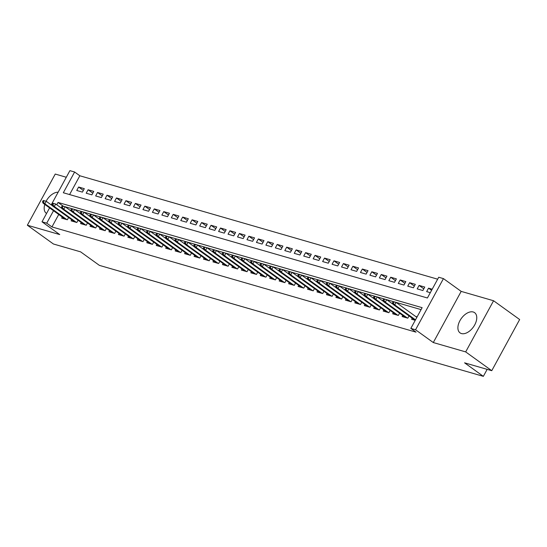 <?xml version="1.0" encoding="UTF-8"?>
<svg xmlns="http://www.w3.org/2000/svg" width="547" height="547" viewBox="0 0 547 547"><rect width="100%" height="100%" fill="white"/><g stroke="black" fill="none" stroke-linecap="round" stroke-linejoin="round"><path stroke-width="0.82" d="M473.21 311.988A12.458 7.391 -54.2 0 0 460.608 319.53A12.458 7.391 -54.2 0 0 460.054 332.884A12.458 7.391 -54.2 0 0 461.449 333.561A12.458 7.391 -54.2 0 0 474.058 326.019A12.458 7.391 -54.2 0 0 474.611 312.665A12.458 7.391 -54.2 0 0 473.21 311.988M58.146 192.202A12.458 7.391 -54.2 0 0 46.112 201.241M44.779 204.434A12.458 7.391 -54.2 0 0 46.31 213.296A12.458 7.391 -54.2 0 0 46.557 213.46M51.233 204.886L69.9 170.65L74.624 172.011L63.322 192.756L427.412 297.985L438.721 277.247L443.446 278.614L415.556 329.773L410.831 328.405L422.134 307.667L58.044 202.431L56.758 204.783M461.183 291.387L433.292 342.545L465.682 351.906L491.76 370.688L519.65 319.53L493.572 300.747L461.183 291.387L443.446 278.614M66.296 177.255L55.24 174.055L27.35 225.214L59.739 234.574L42.01 221.802L49.586 207.901M437.662 279.189L79.841 175.772L74.624 172.011M465.682 351.906L493.572 300.747M491.76 370.688L464.567 362.832L483.35 376.35L99.397 265.377L80.614 251.852L53.428 243.996L27.35 225.214M412.178 318.169L411.583 319.27L415.235 320.323M402.722 315.434L402.12 316.535L407.795 318.176L409.033 315.906M393.266 312.699L392.664 313.8L398.339 315.441L399.577 313.171M383.809 309.971L383.208 311.065L388.883 312.706L390.12 310.436M374.353 307.236L373.751 308.337L379.427 309.971L380.664 307.701M364.897 304.501L364.295 305.602L369.97 307.243L371.208 304.973M355.441 301.766L354.839 302.867L360.514 304.508L361.752 302.238M345.977 299.038L345.383 300.132L351.058 301.773L352.295 299.503M336.521 296.303L335.926 297.397L341.601 299.038L342.839 296.768M327.065 293.568L326.47 294.669L332.138 296.31L333.376 294.04M317.609 290.833L317.007 291.934L322.682 293.575L323.92 291.305M308.152 288.098L307.551 289.199L313.226 290.84L314.463 288.57M298.696 285.37L298.094 286.464L303.77 288.105L305.007 285.835M289.24 282.635L288.638 283.736L294.313 285.377L295.551 283.107M279.784 279.9L279.182 281.001L284.857 282.642L286.095 280.372M270.327 277.165L269.726 278.266L275.401 279.907L276.638 277.637M260.864 274.437L260.269 275.531L265.945 277.172L267.182 274.902M251.408 271.702L250.813 272.803L256.488 274.437L257.726 272.167M241.952 268.967L241.357 270.068L247.025 271.709L248.27 269.439M232.496 266.232L231.901 267.333L237.569 268.974L238.807 266.704M223.039 263.504L222.438 264.598L228.113 266.239L229.35 263.969M213.583 260.769L212.981 261.869L218.656 263.504L219.894 261.234M204.127 258.034L203.525 259.134L209.2 260.775L210.438 258.505M194.67 255.299L194.069 256.399L199.744 258.04L200.981 255.77M185.214 252.57L184.612 253.664L190.288 255.305L191.525 253.035M175.758 249.835L175.156 250.936L180.831 252.57L182.069 250.3M166.295 247.1L165.7 248.201L171.375 249.842L172.613 247.572M156.839 244.365L156.244 245.466L161.919 247.107L163.156 244.837M147.382 241.637L146.787 242.731L152.456 244.372L153.693 242.102M137.926 238.902L137.324 239.996L142.999 241.637L144.237 239.367M128.47 236.167L127.868 237.268L133.543 238.909L134.781 236.639M119.014 233.432L118.412 234.533L124.087 236.174L125.325 233.904M109.557 230.697L108.956 231.798L114.631 233.439L115.868 231.169M100.101 227.969L99.499 229.063L105.174 230.704L106.412 228.434M90.645 225.234L90.043 226.335L95.718 227.976L96.956 225.706M81.182 222.499L80.587 223.6L86.262 225.241L87.499 222.971M71.725 219.764L71.131 220.865L76.806 222.506L78.043 220.236M83.349 190.424L78.631 187.026L84.306 188.667L82.419 192.12L76.751 190.479L78.631 187.026M92.805 193.153L88.088 189.761L93.763 191.395L91.882 194.855L86.207 193.214L88.088 189.761M102.262 195.888L97.544 192.489L103.219 194.13L101.339 197.59L95.663 195.949L97.544 192.489M111.718 198.623L107 195.224L112.675 196.865L110.795 200.318L105.12 198.684L107 195.224M121.174 201.358L116.463 197.959L122.131 199.6L120.251 203.053L114.576 201.412L116.463 197.959M130.63 204.086L125.919 200.694L131.595 202.328L129.707 205.788L124.032 204.147L125.919 200.694M140.094 206.821L135.376 203.422L141.051 205.063L139.164 208.523L133.489 206.882L135.376 203.422M149.55 209.556L144.832 206.157L150.507 207.798L148.62 211.251L142.945 209.617L144.832 206.157M159.006 212.291L154.288 208.892L159.963 210.533L158.076 213.986L152.401 212.345L154.288 208.892M168.462 215.019L163.744 211.627L169.42 213.262L167.532 216.721L161.864 215.08L163.744 211.627M177.919 217.754L173.201 214.356L178.876 215.997L176.989 219.456L171.32 217.815L173.201 214.356M187.375 220.489L182.657 217.091L188.332 218.732L186.452 222.185L180.777 220.55L182.657 217.091M196.831 223.224L192.113 219.826L197.788 221.467L195.908 224.92L190.233 223.279L192.113 219.826M206.287 225.952L201.576 222.561L207.245 224.202L205.364 227.655L199.689 226.014L201.576 222.561M215.744 228.687L211.033 225.289L216.708 226.93L214.821 230.39L209.145 228.749L211.033 225.289M225.207 231.422L220.489 228.024L226.164 229.665L224.277 233.125L218.602 231.484L220.489 228.024M234.663 234.157L229.945 230.759L235.62 232.4L233.733 235.853L228.058 234.212L229.945 230.759M244.119 236.892L239.401 233.494L245.077 235.135L243.189 238.588L237.514 236.947L239.401 233.494M253.576 239.62L248.858 236.222L254.533 237.863L252.646 241.323L246.97 239.682L248.858 236.222M263.032 242.355L258.314 238.957L263.989 240.598L262.102 244.058L256.434 242.417L258.314 238.957M272.488 245.09L267.77 241.692L273.445 243.333L271.565 246.786L265.89 245.152L267.77 241.692M281.944 247.825L277.226 244.427L282.902 246.068L281.021 249.521L275.346 247.88L277.226 244.427M291.401 250.553L286.683 247.162L292.358 248.796L290.478 252.256L284.802 250.615L286.683 247.162M300.857 253.288L296.146 249.89L301.814 251.531L299.934 254.991L294.259 253.35L296.146 249.89M310.313 256.023L305.602 252.625L311.277 254.266L309.39 257.719L303.715 256.085L305.602 252.625M319.776 258.758L315.058 255.36L320.733 257.001L318.846 260.454L313.171 258.813L315.058 255.36M329.232 261.487L324.515 258.095L330.19 259.729L328.303 263.189L322.627 261.548L324.515 258.095M338.689 264.222L333.971 260.823L339.646 262.464L337.759 265.924L332.084 264.283L333.971 260.823M348.145 266.957L343.427 263.558L349.102 265.199L347.215 268.652L341.54 267.018L343.427 263.558M357.601 269.692L352.883 266.293L358.558 267.934L356.671 271.387L351.003 269.746L352.883 266.293M367.058 272.42L362.34 269.028L368.015 270.662L366.134 274.122L360.459 272.481L362.34 269.028M376.514 275.155L371.796 271.756L377.471 273.397L375.591 276.857L369.916 275.216L371.796 271.756M385.97 277.89L381.259 274.491L386.927 276.132L385.047 279.592L379.372 277.951L381.259 274.491M395.426 280.625L390.715 277.226L396.384 278.867L394.503 282.32L388.828 280.679L390.715 277.226M404.889 283.353L400.172 279.961L405.847 281.602L403.959 285.055L398.284 283.414L400.172 279.961M414.346 286.088L409.628 282.69L415.303 284.331L413.416 287.79L407.741 286.149L409.628 282.69M423.802 288.823L419.084 285.425L424.759 287.066L422.872 290.525L417.197 288.884L419.084 285.425M79.841 175.772L69.592 194.568M432.198 289.213L428.54 288.16L426.653 291.613L430.311 292.672M58.734 214.486L51.951 226.923L416.041 332.159L410.831 328.405M421.074 309.609L63.247 206.205M61.982 208.53L55.678 204.01L54.324 206.499L76.382 222.383M62.269 217.036L61.674 218.13L67.349 219.771L68.587 217.501M417.122 316.87L415.59 316.426M483.35 376.35L487.158 369.362M433.292 342.545L415.556 329.773M51.951 226.923L46.734 223.169L42.01 221.802M53.517 210.732L46.734 223.169M63.261 206.185L58.044 202.431M431.576 290.348L428.54 288.16M43.24 200.469L42.488 201.85L43.432 202.123L44.184 200.742L43.24 200.469L46.221 201.275L44.868 203.764L66.925 219.648M44.184 200.742L46.221 201.275L52.533 205.822M43.432 202.123L44.868 203.764L43.165 203.272L65.223 219.156M42.488 201.85L43.165 203.272M52.697 203.204L55.678 204.01L52.697 203.204L51.944 204.585L52.888 204.858L53.64 203.477M52.888 204.858L54.324 206.499L52.621 206.007L74.679 221.891M51.944 204.585L52.621 206.007M62.153 205.939L61.401 207.32L62.344 207.593L63.103 206.212L62.153 205.939L65.134 206.739L63.78 209.227L85.838 225.118M63.103 206.212L65.134 206.739L71.445 211.286M62.344 207.593L63.78 209.227L62.078 208.735L84.135 224.626M61.401 207.32L62.078 208.735M71.609 208.667L70.857 210.048L71.801 210.322L72.56 208.94L71.609 208.667L74.59 209.474L73.236 211.962L95.294 227.853M72.56 208.94L74.59 209.474L80.901 214.021M71.801 210.322L73.236 211.962L71.534 211.47L93.592 227.361M70.857 210.048L71.534 211.47M81.065 211.402L80.313 212.783L81.264 213.056L82.016 211.675L81.065 211.402L84.053 212.209L82.693 214.697L104.75 230.581M82.016 211.675L84.053 212.209L90.358 216.756M81.264 213.056L82.693 214.697L80.99 214.205L103.048 230.089M80.313 212.783L80.99 214.205M90.528 214.137L89.77 215.518L90.72 215.792L91.472 214.41L90.528 214.137L93.51 214.944L92.149 217.432L114.207 233.316M91.472 214.41L93.51 214.944L99.814 219.484M90.72 215.792L92.149 217.432L90.446 216.94L112.504 232.824M89.77 215.518L90.446 216.94M99.985 216.872L99.226 218.253L100.176 218.526L100.928 217.145L99.985 216.872L102.966 217.679L101.605 220.161L123.663 236.051M100.928 217.145L102.966 217.679L109.277 222.219M100.176 218.526L101.605 220.161L99.903 219.675L121.96 235.559M99.226 218.253L99.903 219.675M109.441 219.6L108.689 220.988L109.632 221.262L110.385 219.873L109.441 219.6L112.422 220.407L111.062 222.896L133.119 238.786M110.385 219.873L112.422 220.407L118.733 224.954M109.632 221.262L111.062 222.896L109.359 222.403L131.417 238.294M108.689 220.988L109.359 222.403M118.897 222.335L118.145 223.716L119.089 223.99L119.841 222.608L118.897 222.335L121.878 223.142L120.525 225.631L142.576 241.514M119.841 222.608L121.878 223.142L128.189 227.689M119.089 223.99L120.525 225.631L118.822 225.138L140.88 241.022M118.145 223.716L118.822 225.138M128.354 225.07L127.601 226.451L128.545 226.725L129.297 225.343L128.354 225.07L131.335 225.877L129.981 228.366L152.039 244.249M129.297 225.343L131.335 225.877L137.646 230.417M128.545 226.725L129.981 228.366L128.278 227.873L150.336 243.757M127.601 226.451L128.278 227.873M137.81 227.805L137.058 229.186L138.001 229.46L138.753 228.078L137.81 227.805L140.791 228.612L139.437 231.101L161.495 246.984M138.753 228.078L140.791 228.612L147.102 233.152M138.001 229.46L139.437 231.101L137.735 230.608L159.792 246.492M137.058 229.186L137.735 230.608M147.266 230.533L146.514 231.921L147.458 232.195L148.216 230.807L147.266 230.533L150.247 231.34L148.893 233.829L170.951 249.719M148.216 230.807L150.247 231.34L156.558 235.887M147.458 232.195L148.893 233.829L147.191 233.337L169.249 249.227M146.514 231.921L147.191 233.337M156.722 233.268L155.97 234.649L156.914 234.923L157.673 233.542L156.722 233.268L159.703 234.075L158.35 236.564L180.407 252.447M157.673 233.542L159.703 234.075L166.014 238.622M156.914 234.923L158.35 236.564L156.647 236.072L178.705 251.962M155.97 234.649L156.647 236.072M166.179 236.003L165.426 237.384L166.377 237.658L167.129 236.277L166.179 236.003L169.16 236.81L167.806 239.299L189.864 255.182M167.129 236.277L169.16 236.81L175.471 241.35M166.377 237.658L167.806 239.299L166.103 238.807L188.161 254.69M165.426 237.384L166.103 238.807M175.642 238.738L174.883 240.119L175.833 240.393L176.585 239.012L175.642 238.738L178.623 239.545L177.262 242.034L199.32 257.917M176.585 239.012L178.623 239.545L184.927 244.085M175.833 240.393L177.262 242.034L175.56 241.542L197.617 257.425M174.883 240.119L175.56 241.542M185.098 241.466L184.339 242.854L185.289 243.128L186.042 241.74L185.098 241.466L188.079 242.273L186.718 244.762L208.776 260.652M186.042 241.74L188.079 242.273L194.383 246.82M185.289 243.128L186.718 244.762L185.016 244.27L207.074 260.16M184.339 242.854L185.016 244.27M194.554 244.201L193.802 245.582L194.746 245.856L195.498 244.475L194.554 244.201L197.535 245.008L196.175 247.497L218.232 263.387M195.498 244.475L197.535 245.008L203.846 249.555M194.746 245.856L196.175 247.497L194.472 247.005L216.53 262.895M193.802 245.582L194.472 247.005M204.01 246.936L203.258 248.317L204.202 248.591L204.954 247.21L204.01 246.936L206.992 247.743L205.631 250.232L227.689 266.115M204.954 247.21L206.992 247.743L213.303 252.29M204.202 248.591L205.631 250.232L203.935 249.74L225.986 265.623M203.258 248.317L203.935 249.74M213.467 249.671L212.715 251.052L213.658 251.326L214.41 249.945L213.467 249.671L216.448 250.478L215.094 252.967L237.152 268.85M214.41 249.945L216.448 250.478L222.759 255.018M213.658 251.326L215.094 252.967L213.392 252.475L235.449 268.358M212.715 251.052L213.392 252.475M222.923 252.399L222.171 253.787L223.114 254.061L223.867 252.673L222.923 252.399L225.904 253.206L224.55 255.695L246.608 271.585M223.867 252.673L225.904 253.206L232.215 257.753M223.114 254.061L224.55 255.695L222.848 255.203L244.906 271.093M222.171 253.787L222.848 255.203M232.379 255.134L231.627 256.516L232.571 256.789L233.323 255.408L232.379 255.134L235.36 255.941L234.007 258.43L256.064 274.32M233.323 255.408L235.36 255.941L241.671 260.488M232.571 256.789L234.007 258.43L232.304 257.938L254.362 273.828M231.627 256.516L232.304 257.938M241.836 257.869L241.083 259.251L242.027 259.524L242.786 258.143L241.836 257.869L244.817 258.676L243.463 261.165L265.521 277.049M242.786 258.143L244.817 258.676L251.128 263.223M242.027 259.524L243.463 261.165L241.76 260.673L263.818 276.556M241.083 259.251L241.76 260.673M251.292 260.604L250.54 261.986L251.483 262.259L252.242 260.878L251.292 260.604L254.273 261.411L252.919 263.9L274.977 279.784M252.242 260.878L254.273 261.411L260.584 265.951M251.483 262.259L252.919 263.9L251.217 263.408L273.274 279.291M250.54 261.986L251.217 263.408M260.748 263.339L259.996 264.721L260.946 264.994L261.698 263.613L260.748 263.339L263.736 264.139L262.375 266.628L284.433 282.519M261.698 263.613L263.736 264.139L270.04 268.686M260.946 264.994L262.375 266.628L260.673 266.136L282.731 282.026M259.996 264.721L260.673 266.136M270.211 266.068L269.452 267.456L270.403 267.722L271.155 266.341L270.211 266.068L273.192 266.874L271.832 269.363L293.889 285.254M271.155 266.341L273.192 266.874L279.496 271.421M270.403 267.722L271.832 269.363L270.129 268.871L292.187 284.761M269.452 267.456L270.129 268.871M279.667 268.803L278.908 270.184L279.859 270.457L280.611 269.076L279.667 268.803L282.649 269.609L281.288 272.098L303.346 287.982M280.611 269.076L282.649 269.609L288.96 274.156M279.859 270.457L281.288 272.098L279.585 271.606L301.643 287.49M278.908 270.184L279.585 271.606M289.124 271.538L288.372 272.919L289.315 273.192L290.067 271.811L289.124 271.538L292.105 272.344L290.744 274.833L312.802 290.717M290.067 271.811L292.105 272.344L298.416 276.885M289.315 273.192L290.744 274.833L289.042 274.341L311.099 290.225M288.372 272.919L289.042 274.341M298.58 274.273L297.828 275.654L298.771 275.927L299.524 274.546L298.58 274.273L301.561 275.079L300.207 277.561L322.258 293.452M299.524 274.546L301.561 275.079L307.872 279.62M298.771 275.927L300.207 277.561L298.505 277.076L320.556 292.96M297.828 275.654L298.505 277.076M308.036 277.001L307.284 278.389L308.228 278.662L308.98 277.274L308.036 277.001L311.017 277.808L309.664 280.296L331.721 296.187M308.98 277.274L311.017 277.808L317.328 282.355M308.228 278.662L309.664 280.296L307.961 279.804L330.019 295.695M307.284 278.389L307.961 279.804M317.492 279.736L316.74 281.117L317.684 281.39L318.436 280.009L317.492 279.736L320.474 280.543L319.12 283.031L341.178 298.915M318.436 280.009L320.474 280.543L326.785 285.09M317.684 281.39L319.12 283.031L317.417 282.539L339.475 298.423M316.74 281.117L317.417 282.539M326.949 282.471L326.197 283.852L327.14 284.125L327.899 282.744L326.949 282.471L329.93 283.278L328.576 285.766L350.634 301.65M327.899 282.744L329.93 283.278L336.241 287.818M327.14 284.125L328.576 285.766L326.874 285.274L348.931 301.158M326.197 283.852L326.874 285.274M336.405 285.206L335.653 286.587L336.596 286.86L337.355 285.479L336.405 285.206L339.386 286.013L338.032 288.501L360.09 304.385M337.355 285.479L339.386 286.013L345.697 290.553M336.596 286.86L338.032 288.501L336.33 288.009L358.388 303.893M335.653 286.587L336.33 288.009M345.861 287.934L345.109 289.322L346.053 289.595L346.812 288.207L345.861 287.934L348.842 288.741L347.489 291.23L369.546 307.12M346.812 288.207L348.842 288.741L355.153 293.288M346.053 289.595L347.489 291.23L345.786 290.737L367.844 306.628M345.109 289.322L345.786 290.737M355.324 290.669L354.565 292.05L355.516 292.324L356.268 290.942L355.324 290.669L358.306 291.476L356.945 293.965L379.003 309.848M356.268 290.942L358.306 291.476L364.61 296.023M355.516 292.324L356.945 293.965L355.242 293.472L377.3 309.363M354.565 292.05L355.242 293.472M364.781 293.404L364.022 294.785L364.972 295.059L365.724 293.677L364.781 293.404L367.762 294.211L366.401 296.7L388.459 312.583M365.724 293.677L367.762 294.211L374.066 298.751M364.972 295.059L366.401 296.7L364.699 296.207L386.756 312.091M364.022 294.785L364.699 296.207M374.237 296.139L373.478 297.52L374.428 297.794L375.18 296.412L374.237 296.139L377.218 296.946L375.857 299.435L397.915 315.318M375.18 296.412L377.218 296.946L383.529 301.486M374.428 297.794L375.857 299.435L374.155 298.942L396.213 314.826M373.478 297.52L374.155 298.942M383.693 298.867L382.941 300.255L383.885 300.529L384.637 299.141L383.693 298.867L386.674 299.674L385.314 302.163L407.371 318.053M384.637 299.141L386.674 299.674L392.985 304.221M383.885 300.529L385.314 302.163L383.618 301.671L405.669 317.561M382.941 300.255L383.618 301.671M393.149 301.602L392.397 302.983L393.341 303.257L394.093 301.876L393.149 301.602L396.131 302.409L394.777 304.898L415.501 319.831M394.093 301.876L396.131 302.409L416.862 317.342M393.341 303.257L394.777 304.898L393.074 304.405L415.132 320.296M392.397 302.983L393.074 304.405"/></g></svg>
